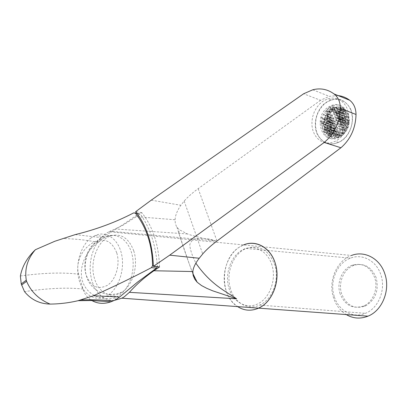 <?xml version="1.0" encoding="UTF-8"?>
<svg xmlns="http://www.w3.org/2000/svg" width="407" height="407" viewBox="0 0 407 407"><rect width="100%" height="100%" fill="white"/><g stroke="black" fill="none" stroke-linecap="round" stroke-linejoin="round"><path stroke-width="0.31" stroke-dasharray="2.04 1.53" d="M114.189 300.412L109.361 300.061L104.772 298.387L100.585 295.477L96.952 291.448L94.007 286.462L91.84 280.708L90.527 274.404L90.105 267.775L90.593 261.055L91.967 254.492L94.18 248.306L97.151 242.73L100.783 237.958L104.95 234.173L109.045 231.731L243.569 244.922L239.275 247.202C220.406 258.557 219.215 295.609 237.607 306.619M109.045 231.731L110.261 231.212L215.913 240.919C209.529 238.756 203.358 237.988 197.4 238.609C193.656 238.741 191.112 240.756 189.769 244.653C190.059 249.384 192.094 255.555 195.869 263.171M215.913 240.919L201.496 237.902L191.305 235.226L187.439 233.949L179.136 229.65L176.903 227.111L175.956 225.3L175.254 222.726L175.102 219.755L136.294 216.672L122.975 225.224L110.261 231.212M338.141 95.589L329.248 96.342L320.528 100.285L303.627 93.773M320.528 100.285L198.199 188.65C192.445 192.821 187.78 196.963 184.193 201.078L180.84 205.27L151.256 200.152M350.605 109.025C355.214 119.21 351.043 134.239 341.875 140.695C331.12 146.754 322.843 144.444 317.038 133.771C312.749 123.743 316.646 109.356 325.503 102.737C336.029 96.306 344.398 98.402 350.605 109.025M159.539 266.916C158.75 244.688 152.839 226.592 141.794 212.632L136.294 216.672M141.794 212.632L135.653 211.681M175.102 219.755C175.259 215.501 177.172 210.673 180.84 205.27M192.852 273.692L192.567 272.863C187.022 258.201 180.291 238.507 178.958 233.125L179.136 229.65M116.723 252.762C111.701 240.776 104.411 237.53 94.856 243.02C86.767 248.916 82.707 263.634 86.065 274.771C90.736 286.782 97.939 290.247 107.687 285.165C116.051 279.461 120.36 264.092 116.723 252.762M133.735 250.849C128.978 238.416 121.52 233.359 111.355 235.673C97.934 239.301 89.138 262.057 94.536 278.688C98.53 292.979 111.65 299.593 122.278 291.931C133.023 284.925 138.594 265.069 133.735 250.849M98.031 242.577L101.847 239.107L105.962 236.721C116.733 231.949 128.698 239.947 132.143 254.924C135.709 269.831 129.741 288.385 119.195 295.462L114.891 297.721C105.047 300.859 87.419 297.176 82.377 280.861C77.839 264.362 89.189 247.995 98.031 242.577L97.421 240.593L101.399 237.657C113.716 230.81 126.155 222.822 138.721 213.706L140.176 213.894C150.102 227.864 155.83 245.309 157.361 266.224L157.346 266.727M91.122 237.866C80.54 245.67 75.051 264.631 78.983 279.543C82.769 294.541 95.452 302.406 106.751 295.991L108.435 294.938C119.032 287.769 125.056 268.961 121.505 253.861C118.071 238.69 106.069 230.601 95.258 235.45L91.122 237.866M133.598 212.922L138.721 213.706M75.264 234.6L101.399 237.657M115.527 299.801L114.891 297.721M90.598 299.761C86.92 297.161 84.381 293.579 82.992 289.016L78.648 274.196C74.908 262.052 83.064 246.957 94.897 241.768L97.421 240.593M94.897 241.768C85.602 239.957 74.924 238.868 62.876 238.502M330.53 122.934L330.382 124.221L331.374 124.903L332.504 124.298L332.646 123.011L331.659 122.329L330.53 122.934L325.615 121.5L326.592 120.843L331.659 122.329M331.318 120.096L330.26 119.393L329.121 119.994L329.039 121.301L330.102 122.003L331.237 121.403L331.318 120.096L326.383 118.635L325.534 117.989L330.26 119.393M327.487 116.992L327.482 118.32L328.627 119.048L329.772 118.447L329.782 117.119L328.637 116.392L327.487 116.992M324.867 118.254L324.832 119.566L326.022 120.309L327.248 119.734L327.284 118.417L326.099 117.679L324.867 118.254L321.388 117.221L321.255 118.518L324.832 119.566M327.956 124.201L327.777 125.478L328.81 126.175L330.016 125.595L330.189 124.318L329.166 123.621L327.956 124.201M323.896 122.41L323.758 123.845L324.766 124.486L326.063 123.931L326.205 122.649L325.056 121.917L323.896 122.41L320.436 121.408L320.309 122.858L323.758 123.845M327.157 113.558L326.002 115.466L326.913 116.026L328.073 115.425L327.996 114.072L327.157 113.558M329.507 110.719L329.584 111.37L330.779 112.108L331.802 111.462L331.629 110.078L330.85 109.595L329.507 110.719M339.642 118.549L340.517 119.195L341.427 118.513L341.458 117.185L340.583 116.539L339.677 117.221L339.642 118.549L334.289 116.931L335.154 117.577L340.517 119.195M338.329 115.629L339.26 116.29L340.16 115.608L340.12 114.255L339.179 113.589L338.288 114.281L338.329 115.629L333.211 114.062L334.076 114.708L339.26 116.29M336.798 112.647L337.8 113.329L338.69 112.642L338.568 111.264L337.556 110.577L336.675 111.274L336.798 112.647L332.137 111.203L332.997 111.844L337.8 113.329M343.696 112.505L343.564 111.121L342.679 110.475L341.931 111.213L342.053 112.597L342.933 113.243L343.696 112.505L339.387 111.157L339.514 109.839L343.564 111.121M344.536 111.63L345.217 110.862L345.06 109.636L344.108 108.903L343.508 109.59L343.686 110.994L344.536 111.63L340.552 110.373L339.682 109.727L343.686 110.994M336.742 107.107L336.915 108.079L337.973 108.776L338.782 108.059L338.593 107L336.742 107.107M334.808 108.186L335.022 109.59L336.111 110.297L336.986 109.605L336.777 108.196L335.678 107.489L334.808 108.186M340.471 109.59L341.422 110.256L342.17 109.514L341.956 108.099L340.995 107.433L340.262 108.181L340.471 109.59L336.436 108.313L337.301 108.954L341.422 110.256M345.075 113.95L345.864 114.565L346.55 113.802L346.449 112.418L345.665 111.808L344.983 112.571L345.075 113.95L340.771 112.607L341.646 113.253L345.864 114.565M343.422 115.537L344.241 116.168L345.009 115.435L344.958 114.072L344.139 113.446L343.371 114.179L343.422 115.537L338.604 114.052L339.474 114.698L344.241 116.168M338.71 111.147L339.687 111.823L340.506 111.106L340.344 109.712L339.357 109.035L338.543 109.753L338.71 111.147L334.284 109.758L335.149 110.404L339.687 111.823M342.007 114.087L341.921 112.719L341.01 112.062L340.181 112.775L340.262 114.138L341.168 114.794L342.007 114.087M341.605 117.068L342.455 117.709L343.299 117.002L343.289 115.659L342.44 115.018L341.6 115.725L341.605 117.068L336.441 115.491L337.311 116.143L342.455 117.709M334.351 109.707L334.137 108.303L333.598 107.962L332.117 108.74L332.26 109.656L333.409 110.383L334.351 109.707L330.423 108.476L330.555 107.173L334.137 108.303M330.357 112.729L329.161 111.986L328.073 112.607L328.184 113.97L329.375 114.713L330.459 114.092L330.357 112.729L326.389 111.508L325.534 110.872L329.161 111.986M325.203 125.417L324.984 126.684L326.063 127.391L327.355 126.836L327.569 125.57L326.495 124.863L325.203 125.417M328.846 121.398L327.742 120.681L326.526 121.261L326.414 122.553L327.523 123.27L328.734 122.695L328.846 121.398L324.262 120.055L323.412 119.409L327.742 120.681M332.127 115.771L331.023 115.059L329.94 115.68L329.965 117.018L331.064 117.735L332.143 117.109L332.127 115.771L327.447 114.357L326.597 113.716L331.023 115.059M333.648 118.747L332.626 118.055L331.552 118.681L331.502 119.994L332.524 120.686L333.592 120.06L333.648 118.747L328.515 117.211L328.383 118.513L333.592 120.06M334.956 121.657L334.01 120.986L332.941 121.612L332.829 122.909L333.776 123.58L334.839 122.955L334.956 121.657L329.578 120.07L329.451 121.378L334.839 122.955M348.326 114.469C344.449 106.787 338.797 104.955 331.369 108.984C324.598 114.54 322.364 121.591 324.669 130.128C328.352 137.815 333.954 139.743 341.478 135.907C348.438 130.347 350.722 123.199 348.326 114.469M347.644 115.318L346.932 114.723L346.24 115.486L346.265 116.84L346.983 117.44L347.675 116.682L347.644 115.318M346.143 116.962L345.385 116.351L344.612 117.084L344.597 118.422L345.355 119.037L346.128 118.305L346.143 116.962M344.459 118.539L343.671 117.918L342.821 118.62L342.765 119.948L343.559 120.574L344.408 119.872L344.459 118.539L339.524 117.038L338.655 116.387L343.671 117.918M342.618 120.06L341.794 119.429L340.878 120.106L340.786 121.418L341.615 122.054L342.531 121.372L342.618 120.06L337.357 118.473L336.492 117.827L341.794 119.429M334.488 109.809L340.308 121.749L343.193 132.916L339.453 135.348L336.599 124.196L330.81 112.286L334.488 109.809L332.392 109.152L341.102 132.326L337.357 134.773L328.703 111.635L332.392 109.152M336.09 124.517L335.2 123.865L334.142 124.491L333.969 125.773L334.864 126.429L335.928 125.804L336.09 124.517L330.647 122.934L329.792 122.283L335.2 123.865M333.791 125.875L332.865 125.208L331.741 125.814L331.532 127.086L332.463 127.752L333.592 127.147L333.791 125.875M331.339 127.182L330.382 126.506L329.177 127.086L328.927 128.342L329.894 129.024L331.105 128.444L331.339 127.182L326.383 125.768L325.529 125.117L330.382 126.506M328.724 128.439L327.721 127.747L326.429 128.302L326.139 129.548L327.147 130.24L328.439 129.685L328.724 128.439L324.257 127.177L323.407 126.526L327.721 127.747M340.537 136.554C355.494 127.783 348.341 99.567 332.982 105.901L329.67 107.575C314.525 116.86 322.71 145.441 338.532 137.647L340.537 136.554M339.133 136.172C354.105 127.376 346.947 99.099 331.573 105.454L328.256 107.133C313.095 116.443 321.286 145.08 337.128 137.266L339.133 136.172M340.959 141.051L344.317 138.37L347.232 134.961L349.582 130.973L351.261 126.572L352.192 121.958L352.33 117.323L351.679 112.876L350.259 108.811L348.143 105.296L345.421 102.493L342.221 100.504L338.68 99.415L334.951 99.257L331.186 100.036L326.48 102.386L323.087 105.245L320.187 108.837L317.908 112.988L316.351 117.521L315.573 122.232L315.618 126.913L316.478 131.359L318.126 135.378L320.487 138.782L323.458 141.417L326.913 143.157L330.703 143.92L334.651 143.651L338.578 142.364L340.959 141.051M337.398 140.094L340.761 137.398L343.691 133.969L346.047 129.955L347.731 125.534L348.667 120.889L348.809 116.229L348.153 111.757L346.733 107.672L344.612 104.141L341.89 101.323L338.68 99.328L335.129 98.235L331.39 98.082L327.615 98.865L322.893 101.236L319.49 104.116L316.585 107.723L314.301 111.9L312.734 116.458L311.955 121.194L311.996 125.9L312.861 130.372L314.509 134.412L316.87 137.831L319.851 140.476L323.316 142.226L327.111 142.989L331.074 142.72L335.012 141.417L337.398 140.094M326.592 120.843L327.447 121.49L332.646 123.011M331.374 124.903L326.338 123.448L325.483 122.802L330.382 124.221M326.383 118.635L326.256 119.938L331.237 121.403M328.637 116.392L324.476 115.14L325.325 115.781L329.782 117.119M329.772 118.447L325.198 117.084L324.216 117.74L328.627 119.048M327.248 119.734L323.077 118.503L322.105 119.159L326.022 120.309M330.016 125.595L325.193 124.211L325.32 122.909L330.189 124.318M325.32 122.909L324.471 122.263L329.166 123.621M324.766 124.486L321.047 123.423L322.018 122.766L322.151 121.469L326.205 122.649M322.151 121.469L321.301 120.828L325.056 121.917M322.018 122.766L326.063 123.931M328.073 115.425L324.14 114.24L323.163 114.896L326.913 116.026M331.629 110.078L327.956 108.934L327.823 110.236L331.802 111.462M330.779 112.108L326.841 110.897L325.992 110.261L329.584 111.37M341.458 117.185L336.279 115.603L336.146 116.916L341.427 118.513M338.288 114.281L333.343 112.754L334.335 112.088L339.179 113.589M340.12 114.255L335.195 112.734L335.068 114.041L340.16 115.608M332.997 111.844L333.989 111.177L338.69 112.642M332.137 111.203L332.265 109.895L336.675 111.274M342.933 113.243L338.385 111.823L337.52 111.177L342.053 112.597M341.931 111.213L337.647 109.865L338.644 109.198L342.679 110.475M343.508 109.59L339.809 108.415L340.705 107.814L344.108 108.903M345.06 109.636L341.671 108.557L341.554 109.702L345.217 110.862M337.973 108.776L334.071 107.545L333.206 106.904L336.915 108.079M340.822 136.167L337.383 135.221L335.877 135.979L339.316 136.92L340.822 136.167L341.127 135.378L340.557 134.798L339.519 135.434L339.046 136.645L339.316 136.92M339.519 135.434L335.597 134.351L336.594 133.7L340.557 134.798M345.899 129.736L342.012 128.617L343.02 127.956L346.723 129.029L345.899 129.736L345.574 130.993L345.909 131.369L347.09 129.436L346.723 129.029M346.988 126.781L342.969 125.6L343.096 124.283L347.207 125.493L346.988 126.781L347.527 127.34L348.28 126.608L348.499 125.315L347.965 124.766L347.207 125.493M335.744 135.434L331.593 134.295L331.72 132.982L330.86 132.326L335.424 133.588L334.269 134.188L333.842 135.404L334.579 136.03L335.744 135.434L336.167 134.213L335.424 133.588M330.86 132.326L329.874 132.977L334.269 134.188M331.72 132.982L336.167 134.213M336.701 136.788L332.962 135.77L333.089 134.458L337.174 135.577L336.701 136.788L337.327 137.383L338.436 136.767L338.909 135.556L338.273 134.961L337.174 135.577M338.273 134.961L334.086 133.806L334.951 134.468L338.909 135.556M344.76 124.277L339.825 122.817L340.832 122.156L345.604 123.575L344.76 124.277L344.587 125.57L345.248 126.165L346.087 125.458L346.265 124.166L345.604 123.575M346.087 125.458L341.575 124.13L340.573 124.791L345.248 126.165M335.236 132.723L330.52 131.405L330.647 130.098L329.787 129.441L334.763 130.84L333.623 131.441L333.282 132.677L334.086 133.318L335.236 132.723L335.577 131.481L334.763 130.84M329.787 129.441L328.8 130.092L333.623 131.441M330.647 130.098L335.577 131.481M330.433 134.025L326.378 132.911L326.251 134.218L329.996 135.236L330.433 134.025L329.563 133.369L328.261 133.918L327.874 134.976L328.825 135.729L329.996 135.236M328.261 133.918L324.547 132.906L325.524 132.255L329.563 133.369M337.917 130.138L332.794 128.683L332.667 129.996L337.622 131.39L337.917 130.138L337.128 129.507L336.055 130.128L335.76 131.38L336.538 132.01L337.622 131.39M336.538 132.01L331.674 130.647L330.81 129.991L335.76 131.38M345.345 122.69L340.481 121.235L340.613 119.917L345.457 121.378L344.724 120.767L343.879 121.469L343.762 122.782L344.5 123.392L345.345 122.69L345.457 121.378M340.613 119.917L339.738 119.266L344.724 120.767M343.762 122.782L338.609 121.245L338.736 119.933L343.879 121.469M347.257 119.678L342.953 118.371L343.086 117.048L347.298 118.34L347.257 119.678L347.909 120.258L348.596 119.5L348.636 118.162L347.99 117.582L347.298 118.34M332.31 130.001L327.447 128.632L327.314 129.94L332 131.247L332.31 130.001L331.41 129.34L330.199 129.919L329.884 131.161L330.789 131.827L332 131.247M331.41 129.34L326.592 127.981L325.61 128.632L325.478 129.935L329.884 131.161M325.478 129.935L326.333 130.586L330.789 131.827M325.61 128.632L330.199 129.919M335.18 127.33L329.868 125.804L329.741 127.111L334.956 128.597L335.795 129.243L336.869 128.617L337.088 127.35L336.243 126.704L335.18 127.33L334.956 128.597M329.741 127.111L330.601 127.767L335.795 129.243M335.928 125.804L330.52 124.242L329.533 124.898L334.864 126.429M331.105 128.444L326.251 127.07L325.269 127.722L329.894 129.024M346.128 118.305L341.565 116.911L340.562 117.577L345.355 119.037M344.597 118.422L339.687 116.926L339.82 115.613L344.612 117.084M340.878 120.106L335.495 118.488L335.368 119.8L340.786 121.418M335.368 119.8L336.233 120.452L341.615 122.054M328.703 111.635L330.81 112.286M337.357 134.773L339.453 135.348M341.102 132.326L343.193 132.916M328.439 129.685L324.13 128.48L323.153 129.126L327.147 130.24M326.139 129.548L322.303 128.48L322.43 127.177L326.429 128.302M344.408 119.872L339.392 118.351L338.395 119.017L343.559 120.574M342.765 119.948L337.525 118.366L337.652 117.053L342.821 118.62M347.675 116.682L343.742 115.466L342.74 116.132L346.983 117.44M346.265 116.84L341.86 115.481L341.992 114.169L346.24 115.486M331.532 127.086L326.546 125.661L327.396 126.312L332.463 127.752M327.396 126.312L328.383 125.656L333.592 127.147M334.773 128.698L329.578 127.223L329.451 128.526L334.508 129.955L334.773 128.698L333.903 128.042L332.773 128.648L332.504 129.904L333.374 130.561L334.508 129.955M332.773 128.648L327.737 127.223L328.719 126.567L333.903 128.042M329.68 131.252L325.315 130.042L325.188 131.344L329.324 132.484L329.68 131.252L328.744 130.581L327.452 131.135L327.086 132.361L328.027 133.038L329.324 132.484M328.744 130.581L324.465 129.385L323.489 130.037L323.356 131.339L327.086 132.361M323.356 131.339L324.206 131.99L328.027 133.038M323.489 130.037L327.452 131.135M347.135 119.8L342.791 118.478L342.658 119.8L347.054 121.123L347.135 119.8L346.443 119.205L345.67 119.938L345.589 121.255L346.286 121.856L347.054 121.123M345.589 121.255L340.776 119.811L340.908 118.493L345.67 119.938M342.852 122.273L337.571 120.701L338.441 121.352L343.62 122.894L342.852 122.273L341.936 122.955L341.794 124.252L342.567 124.873L343.477 124.196L343.62 122.894M341.794 124.252L336.447 122.675L336.574 121.362L341.936 122.955M349.231 122.349L345.833 121.327L344.933 121.922L348.621 123.026L349.231 122.349L349.343 120.874L348.845 120.386L348.158 121.149L348.046 122.466L348.621 123.026M348.158 121.149L344.18 119.943L345.192 119.276L348.845 120.386M331.028 132.707L326.668 131.502L327.655 130.851L332.249 132.127L331.028 132.707L330.642 133.928L331.476 134.58L332.702 134.005L333.084 132.779L332.249 132.127M333.084 132.779L328.51 131.507L328.383 132.814L332.702 134.005M343.335 127.65L338.4 126.221L339.402 125.56L339.53 124.247L338.66 123.591L343.742 125.081L342.836 125.763L342.633 127.045L343.335 127.65L344.236 126.969L344.444 125.687L343.742 125.081M338.66 123.591L337.657 124.247L342.836 125.763M339.53 124.247L344.444 125.687M339.402 125.56L344.236 126.969M346.54 122.741L342.002 121.383L343.009 120.721L347.308 122.014L346.54 122.741L346.398 124.049L347.018 124.623L347.782 123.896L347.924 122.588L347.308 122.014M347.782 123.896L343.757 122.695L342.745 123.362L347.018 124.623M338.156 134.112L333.74 132.886L332.748 133.537L337.057 134.727L338.156 134.112L338.532 132.875L337.815 132.26L336.731 132.88L336.35 134.112L337.057 134.727M337.815 132.26L333.007 130.912L333.872 131.573L338.532 132.875M331.934 137.281L328.464 136.345L327.604 135.684L331.171 136.65L331.934 137.281L333.175 136.706L333.648 135.5L332.88 134.87L331.644 135.445L331.171 136.65M333.175 136.706L329.451 135.699L329.578 134.391L328.719 133.73L332.88 134.87M328.719 133.73L327.737 134.381L331.644 135.445M329.578 134.391L333.648 135.5M344.434 127.844L339.748 126.48L340.623 127.142L345.055 128.424L344.434 127.844L343.533 128.526L343.264 129.787L343.879 130.372L344.775 129.691L345.055 128.424M343.264 129.787L338.619 128.459L339.489 129.116L343.879 130.372M339.489 129.116L340.491 128.459L344.775 129.691M335.678 107.489L332.183 106.375L333.043 107.016L336.777 108.196M336.111 110.297L331.924 108.99L331.064 108.348L335.022 109.59M344.897 130.545L340.842 129.385L339.835 130.042L344.001 131.227L343.65 132.473L344.174 133.033L345.065 132.351L345.431 131.105L344.897 130.545L344.001 131.227M339.835 130.042L339.708 131.359L343.65 132.473M343.483 134.208L340.054 133.252L338.675 134.376L342.109 135.328L343.483 134.208L343.681 133.638L343.152 133.074L342.195 133.735L341.768 134.961L342.109 135.328M343.681 133.638L340.115 132.636L339.24 131.975L343.152 133.074M339.24 131.975L338.237 132.626L342.195 133.735M337.301 108.954L338.298 108.282L342.17 109.514M336.436 108.313L336.564 107L340.262 108.181M345.665 111.808L341.905 110.618L342.78 111.264L346.449 112.418M341.646 113.253L342.648 112.581L346.55 113.802M344.139 113.446L339.733 112.067L340.603 112.714L344.958 114.072M338.604 114.052L338.731 112.739L343.371 114.179M334.284 109.758L334.412 108.45L338.543 109.753M341.168 114.794L336.228 113.268L335.363 112.622L340.262 114.138M340.181 112.775L335.49 111.315L336.487 110.643L341.01 112.062M333.409 110.383L329.441 109.142L328.586 108.506L332.26 109.656M332.117 108.74L328.668 107.657L330.153 106.878L333.598 107.962M330.459 114.092L326.256 112.81L325.279 113.472L329.375 114.713M326.063 127.391L322.1 126.272L323.077 125.621L323.204 124.323L327.569 125.57M323.204 124.323L322.354 123.677L326.495 124.863M323.077 125.621L327.355 126.836M324.262 120.055L324.135 121.357L328.734 122.695M332.143 117.109L327.32 115.659L326.338 116.316L331.064 117.735M327.32 115.659L327.447 114.357M328.383 118.513L327.401 119.17L332.524 120.686M331.552 118.681L326.673 117.226L327.66 116.565L332.626 118.055M333.776 123.58L328.464 122.034L327.61 121.383L332.829 122.909M332.941 121.612L327.737 120.08L328.724 119.424L334.01 120.986M334.681 136.879L334.305 137.764L336.167 137.708L336.518 136.889L335.851 136.284L334.681 136.879M346.606 128.174L346.861 126.898L346.276 126.328L345.446 127.035L345.197 128.312L345.782 128.882L346.606 128.174M329.792 122.283L328.805 122.939L334.142 124.491M328.805 122.939L328.673 124.247L333.969 125.773M340.094 293.752C336.248 282.433 342.414 268.249 352.676 265.049C362.769 262.601 370.1 266.778 374.664 277.584C378.454 288.298 373.188 301.938 363.782 305.947C352.813 309.488 344.917 305.423 340.094 293.752M376.16 277.737C371.601 266.961 364.28 262.795 354.202 265.232C343.961 268.422 337.805 282.57 341.646 293.859C346.464 305.499 354.349 309.554 365.303 306.023C375.508 299.939 379.131 290.512 376.16 277.737M258.562 308.15C245.156 314.626 229.767 305.296 225.62 289.072C220.558 271.927 229.197 250.427 243.559 244.928L351.485 255.469C336.635 260.622 327.961 281.191 333.486 297.675C335.912 305.128 340.15 310.76 346.204 314.565M272.054 265.395C267.801 250.722 253.775 243.701 242.43 249.908C231.013 255.901 224.73 273.29 228.729 287.49C232.565 301.765 246.072 309.671 257.845 303.851C269.673 298.25 276.485 279.975 272.054 265.395M334.249 296.489C329.238 281.563 337.037 262.917 350.442 258.155C362.255 253.347 376.414 260.765 380.835 274.7C386.126 289.469 378.525 308.333 365.42 313.324C352.93 318.767 338.385 310.597 334.249 296.489M230.255 287.973C225.712 272.67 233.379 253.459 246.189 248.474C259.391 244.404 268.951 250 274.867 265.262C279.701 280.413 272.197 299.873 259.656 305.082C247.695 310.755 233.984 302.442 230.255 287.973M198.199 188.65L216.951 241.041M184.193 201.078L202.691 253.978M136.961 213.4L140.176 213.894M153.378 265.873L157.361 266.224M20.37 275.977C43.391 272.838 62.815 272.242 78.648 274.196M82.992 289.016C67.135 287.357 47.639 288.227 24.501 291.621M187.439 233.949L115.496 228.993M312.759 89.789L329.248 96.342M192.567 272.863C188.583 262.515 184.544 249.822 182.636 244.521L176.903 227.111M111.355 235.673C104.975 236.355 98.219 240.059 95.665 242.567C92.343 245.66 89.754 249.298 87.907 253.475C84.819 261.075 84.335 268.615 86.457 276.083C90.425 290.934 107 298.697 122.278 291.931M106.751 295.991L117.521 296.5M133.989 212.754L135.16 212.932M136.798 213.182L139.021 213.522M95.258 235.45L105.962 236.721M332.982 105.901L331.573 105.454M331.186 100.036L327.615 98.865M338.578 142.364L335.012 141.417M338.532 137.647L337.128 137.266M354.202 265.232L352.676 265.049M365.303 306.023L363.782 305.947M246.189 248.474L350.442 258.155M259.656 305.082L365.42 313.324"/><path stroke-width="0.61" d="M195.869 263.171C210.902 284.707 225.264 290.964 236.599 298.799L129.37 292.328L124.344 296.744L121.912 298.194L114.189 300.412M237.607 306.619C244.236 310.8 251.221 311.309 258.572 308.145L261.121 306.786C273.535 299.379 280.158 279.609 275.407 263.802C270.803 247.919 256.201 239.616 243.569 244.922M129.37 292.328C136.889 284.035 145.075 276.846 153.932 270.757L192.857 271.54L193.157 275.453L194.714 279.121L197.176 282.234L201.562 285.577L206.832 288.349L212.566 290.771L236.599 298.799M340.913 147.766L324.211 142.455L169.699 255.158L199.252 258.252L202.691 253.978C206.359 249.761 211.111 245.446 216.951 241.041L340.913 147.766C350.59 139.316 355.626 128.215 356.028 114.464C355.901 108.247 353.81 103.52 349.745 100.285C346.24 97.655 342.373 96.088 338.141 95.589M169.699 255.158L153.393 266.376C152.625 243.971 146.713 225.737 135.653 211.681L151.256 200.152L303.627 93.773L312.759 89.789C320.421 87.826 327.513 89.204 334.025 93.925C338.212 97.242 340.328 102.081 340.369 108.445C339.921 122.304 334.534 133.638 324.211 142.455M153.393 266.376L159.539 266.916L153.932 270.757M192.857 271.54C193.198 267.72 195.329 263.288 199.252 258.252M197.176 282.234L192.898 273.631M21.24 283.949L24.501 291.621C31.085 299.679 39.611 303.836 50.081 304.085C59.636 303.988 68.987 302.854 78.124 300.687L93.422 295.762C113.924 286.599 133.252 277.228 151.414 267.648L152.579 265.802C152.187 244.821 146.459 227.274 135.394 213.161L133.598 212.922C115.822 222.207 96.378 229.431 75.264 234.6L54.828 241.259L35.394 249.71C27.274 257.428 22.263 266.183 20.37 275.977L21.24 283.949L26.277 280.179C24.476 268.951 27.513 258.796 35.394 249.71M151.414 267.648L156.537 268.091L157.346 266.727M93.422 295.762L119.663 296.978L137.602 282.061L156.537 268.091M80.749 299.923C92.913 299.562 103.643 299.913 112.932 300.987L115.527 299.801L119.663 296.978M112.932 300.987L110.999 301.78C103.495 304.39 96.693 303.714 90.598 299.761M50.081 304.085C38.823 299.318 30.998 291.722 26.603 281.303L26.277 280.179M21.561 285.073L26.603 281.303M243.559 244.928C256.1 239.438 270.904 247.797 275.376 263.7C280.759 280.565 272.471 302.248 258.562 308.15L367.999 316.163C360.419 319.144 353.154 318.615 346.204 314.565M351.485 255.469C364.438 250.305 379.924 258.44 384.793 273.702C390.618 289.891 382.346 310.592 367.999 316.163M356.028 114.464L340.369 108.445M349.745 100.285L334.025 93.925M135.394 213.161L136.961 213.4M152.579 265.802L153.378 265.873M121.912 298.194L258.572 308.145M194.709 279.116L192.852 273.692M135.16 212.932L136.798 213.182M110.999 301.78L91.611 300.529L78.124 300.687"/></g></svg>
